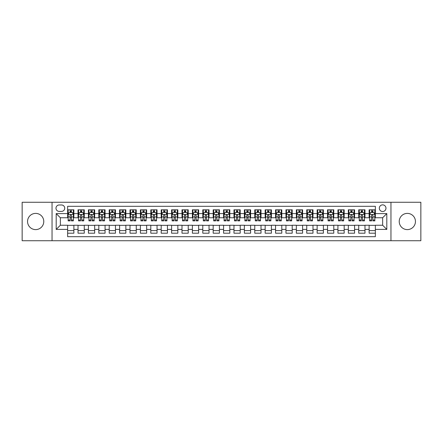 <?xml version="1.0" encoding="UTF-8"?>
<svg xmlns="http://www.w3.org/2000/svg" width="443" height="443" viewBox="0 0 443 443"><rect width="100%" height="100%" fill="white"/><g stroke="black" fill="none" stroke-linecap="round" stroke-linejoin="round"><path stroke-width="0.66" d="M407.333 213.393A8.107 8.107 0 0 0 399.226 221.5A8.107 8.107 0 0 0 407.333 229.607A8.107 8.107 0 0 0 415.445 221.5A8.107 8.107 0 0 0 407.333 213.393M35.667 213.393A8.107 8.107 0 0 0 27.555 221.5A8.107 8.107 0 0 0 35.667 229.607A8.107 8.107 0 0 0 43.774 221.5A8.107 8.107 0 0 0 35.667 213.393M382.641 204.865A3.328 3.328 0 0 0 379.319 208.193A3.328 3.328 0 0 0 382.641 211.521A3.328 3.328 0 0 0 385.969 208.193A3.328 3.328 0 0 0 382.641 204.865M390.959 240.732L420.85 240.732L420.85 202.268L390.959 202.268L390.959 240.732L52.041 240.732L52.041 202.268L22.15 202.268L22.15 240.732L52.041 240.732M375.365 209.805L369.13 209.805L369.13 213.598L364.971 213.598L364.971 217.757L369.13 217.757L369.13 213.598M364.971 213.598L364.971 209.805L358.73 209.805L358.73 213.598L354.572 213.598L354.572 217.757L358.73 217.757L358.73 213.598M354.572 213.598L354.572 209.805L348.336 209.805L348.336 213.598L344.178 213.598L344.178 217.757L348.336 217.757L348.336 213.598M344.178 213.598L344.178 209.805L337.937 209.805L337.937 213.598L333.778 213.598L333.778 217.757L337.937 217.757L337.937 213.598M333.778 213.598L333.778 209.805L327.543 209.805L327.543 213.598L323.384 213.598L323.384 217.757L327.543 217.757L327.543 213.598M323.384 213.598L323.384 209.805L317.144 209.805L317.144 213.598L312.991 213.598L312.991 217.757L317.144 217.757L317.144 213.598M312.991 213.598L312.991 209.805L306.75 209.805L306.75 213.598L302.591 213.598L302.591 217.757L306.75 217.757L306.75 213.598M302.591 213.598L302.591 209.805L296.356 209.805L296.356 213.598L292.197 213.598L292.197 217.757L296.356 217.757L296.356 213.598M292.197 213.598L292.197 209.805L285.956 209.805L285.956 213.598L281.798 213.598L281.798 217.757L285.956 217.757L285.956 213.598M281.798 213.598L281.798 209.805L275.563 209.805L275.563 213.598L271.404 213.598L271.404 217.757L275.563 217.757L275.563 213.598M271.404 213.598L271.404 209.805L265.163 209.805L265.163 213.598L261.005 213.598L261.005 217.757L265.163 217.757L265.163 213.598M261.005 213.598L261.005 209.805L254.769 209.805L254.769 213.598L250.611 213.598L250.611 217.757L254.769 217.757L254.769 213.598M250.611 213.598L250.611 209.805L244.37 209.805L244.37 213.598L240.211 213.598L240.211 217.757L244.37 217.757L244.37 213.598M240.211 213.598L240.211 209.805L233.976 209.805L233.976 213.598L229.817 213.598L229.817 217.757L233.976 217.757L233.976 213.598M229.817 213.598L229.817 209.805L223.577 209.805L223.577 213.598L219.423 213.598L219.423 217.757L223.577 217.757L223.577 213.598M219.423 213.598L219.423 209.805L213.183 209.805L213.183 213.598L209.024 213.598L209.024 217.757L213.183 217.757L213.183 213.598M209.024 213.598L209.024 209.805L202.789 209.805L202.789 213.598L198.63 213.598L198.63 217.757L202.789 217.757L202.789 213.598M198.63 213.598L198.63 209.805L192.389 209.805L192.389 213.598L188.231 213.598L188.231 217.757L192.389 217.757L192.389 213.598M188.231 213.598L188.231 209.805L181.995 209.805L181.995 213.598L177.837 213.598L177.837 217.757L181.995 217.757L181.995 213.598M177.837 213.598L177.837 209.805L171.596 209.805L171.596 213.598L167.437 213.598L167.437 217.757L171.596 217.757L171.596 213.598M167.437 213.598L167.437 209.805L161.202 209.805L161.202 213.598L157.043 213.598L157.043 217.757L161.202 217.757L161.202 213.598M157.043 213.598L157.043 209.805L150.803 209.805L150.803 213.598L146.644 213.598L146.644 217.757L150.803 217.757L150.803 213.598M146.644 213.598L146.644 209.805L140.409 209.805L140.409 213.598L136.25 213.598L136.25 217.757L140.409 217.757L140.409 213.598M136.25 213.598L136.25 209.805L130.009 209.805L130.009 213.598L125.856 213.598L125.856 217.757L130.009 217.757L130.009 213.598M125.856 213.598L125.856 209.805L119.616 209.805L119.616 213.598L115.457 213.598L115.457 217.757L119.616 217.757L119.616 213.598M115.457 213.598L115.457 209.805L109.222 209.805L109.222 213.598L105.063 213.598L105.063 217.757L109.222 217.757L109.222 213.598M105.063 213.598L105.063 209.805L98.822 209.805L98.822 213.598L94.664 213.598L94.664 217.757L98.822 217.757L98.822 213.598M94.664 213.598L94.664 209.805L88.428 209.805L88.428 213.598L84.27 213.598L84.27 217.757L88.428 217.757L88.428 213.598M84.27 213.598L84.27 209.805L78.029 209.805L78.029 217.757L73.87 217.757L73.87 209.805L67.635 209.805M67.635 233.195L73.87 233.195L73.87 225.243L78.029 225.243L78.029 233.195L84.27 233.195L84.27 225.243L88.428 225.243L88.428 229.402L84.27 229.402M88.428 229.402L88.428 233.195L94.664 233.195L94.664 225.243L98.822 225.243L98.822 229.402L94.664 229.402M98.822 229.402L98.822 233.195L105.063 233.195L105.063 225.243L109.222 225.243L109.222 229.402L105.063 229.402M109.222 229.402L109.222 233.195L115.457 233.195L115.457 225.243L119.616 225.243L119.616 229.402L115.457 229.402M119.616 229.402L119.616 233.195L125.856 233.195L125.856 225.243L130.009 225.243L130.009 229.402L125.856 229.402M130.009 229.402L130.009 233.195L136.25 233.195L136.25 225.243L140.409 225.243L140.409 229.402L136.25 229.402M140.409 229.402L140.409 233.195L146.644 233.195L146.644 225.243L150.803 225.243L150.803 229.402L146.644 229.402M150.803 229.402L150.803 233.195L157.043 233.195L157.043 225.243L161.202 225.243L161.202 229.402L157.043 229.402M161.202 229.402L161.202 233.195L167.437 233.195L167.437 225.243L171.596 225.243L171.596 229.402L167.437 229.402M171.596 229.402L171.596 233.195L177.837 233.195L177.837 225.243L181.995 225.243L181.995 229.402L177.837 229.402M181.995 229.402L181.995 233.195L188.231 233.195L188.231 225.243L192.389 225.243L192.389 229.402L188.231 229.402M192.389 229.402L192.389 233.195L198.63 233.195L198.63 225.243L202.789 225.243L202.789 229.402L198.63 229.402M202.789 229.402L202.789 233.195L209.024 233.195L209.024 225.243L213.183 225.243L213.183 229.402L209.024 229.402M213.183 229.402L213.183 233.195L219.423 233.195L219.423 225.243L223.577 225.243L223.577 229.402L219.423 229.402M223.577 229.402L223.577 233.195L229.817 233.195L229.817 225.243L233.976 225.243L233.976 229.402L229.817 229.402M233.976 229.402L233.976 233.195L240.211 233.195L240.211 225.243L244.37 225.243L244.37 229.402L240.211 229.402M244.37 229.402L244.37 233.195L250.611 233.195L250.611 225.243L254.769 225.243L254.769 229.402L250.611 229.402M254.769 229.402L254.769 233.195L261.005 233.195L261.005 225.243L265.163 225.243L265.163 229.402L261.005 229.402M265.163 229.402L265.163 233.195L271.404 233.195L271.404 225.243L275.563 225.243L275.563 229.402L271.404 229.402M275.563 229.402L275.563 233.195L281.798 233.195L281.798 225.243L285.956 225.243L285.956 229.402L281.798 229.402M285.956 229.402L285.956 233.195L292.197 233.195L292.197 225.243L296.356 225.243L296.356 229.402L292.197 229.402M296.356 229.402L296.356 233.195L302.591 233.195L302.591 225.243L306.75 225.243L306.75 229.402L302.591 229.402M306.75 229.402L306.75 233.195L312.991 233.195L312.991 225.243L317.144 225.243L317.144 229.402L312.991 229.402M317.144 229.402L317.144 233.195L323.384 233.195L323.384 225.243L327.543 225.243L327.543 229.402L323.384 229.402M327.543 229.402L327.543 233.195L333.778 233.195L333.778 225.243L337.937 225.243L337.937 229.402L333.778 229.402M337.937 229.402L337.937 233.195L344.178 233.195L344.178 225.243L348.336 225.243L348.336 229.402L344.178 229.402M348.336 229.402L348.336 233.195L354.572 233.195L354.572 225.243L358.73 225.243L358.73 229.402L354.572 229.402M358.73 229.402L358.73 233.195L364.971 233.195L364.971 225.243L369.13 225.243L369.13 229.402L364.971 229.402M59.212 211.416L61.499 211.416A3.223 3.223 0 0 0 64.722 208.193A3.223 3.223 0 0 0 61.499 204.971L59.212 204.971A3.223 3.223 0 0 0 55.99 208.193A3.223 3.223 0 0 0 59.212 211.416M390.959 202.268L52.041 202.268M375.365 213.598L375.365 206.322L67.635 206.322L67.635 217.757L60.359 217.757L60.359 225.243L67.635 225.243L67.635 236.678L375.365 236.678L375.365 225.243L382.641 225.243L382.641 217.757L375.365 217.757L375.365 213.598L386.8 213.598L386.8 229.402L375.365 229.402M67.635 229.402L56.2 229.402L56.2 213.598L67.635 213.598M369.13 229.402L369.13 233.195L375.365 233.195M67.635 212.402L68.156 212.402M70.127 212.402L71.378 212.402M73.35 212.402L73.87 212.402M67.635 217.651L68.156 217.651M70.127 217.651L71.378 217.651M73.35 217.651L73.87 217.651M67.635 225.349L73.87 225.349M67.635 230.598L73.87 230.598M78.029 217.651L78.549 217.651M80.526 217.651L81.772 217.651M83.749 217.651L84.27 217.651M78.029 212.402L78.549 212.402M80.526 212.402L81.772 212.402M83.749 212.402L84.27 212.402M78.029 225.349L84.27 225.349M78.029 230.598L84.27 230.598M88.428 225.349L94.664 225.349M88.428 230.598L94.664 230.598M88.428 212.402L88.949 212.402M90.92 212.402L92.172 212.402M94.143 212.402L94.664 212.402M88.428 217.651L88.949 217.651M90.92 217.651L92.172 217.651M94.143 217.651L94.664 217.651M98.822 225.349L105.063 225.349M98.822 230.598L105.063 230.598M98.822 212.402L99.343 212.402M101.32 212.402L102.566 212.402M104.542 212.402L105.063 212.402M98.822 217.651L99.343 217.651M101.32 217.651L102.566 217.651M104.542 217.651L105.063 217.651M109.222 225.349L115.457 225.349M109.222 230.598L115.457 230.598M109.222 212.402L109.737 212.402M111.714 212.402L112.959 212.402M114.936 212.402L115.457 212.402M109.222 217.651L109.737 217.651M111.714 217.651L112.959 217.651M114.936 217.651L115.457 217.651M119.616 225.349L125.856 225.349M119.616 230.598L125.856 230.598M119.616 212.402L120.136 212.402M122.113 212.402L123.359 212.402M125.336 212.402L125.856 212.402M119.616 217.651L120.136 217.651M122.113 217.651L123.359 217.651M125.336 217.651L125.856 217.651M130.009 225.349L136.25 225.349M130.009 230.598L136.25 230.598M130.009 212.402L130.53 212.402M132.507 212.402L133.753 212.402M135.73 212.402L136.25 212.402M130.009 217.651L130.53 217.651M132.507 217.651L133.753 217.651M135.73 217.651L136.25 217.651M140.409 225.349L146.644 225.349M140.409 230.598L146.644 230.598M140.409 212.402L140.929 212.402M142.906 212.402L144.152 212.402M146.129 212.402L146.644 212.402M140.409 217.651L140.929 217.651M142.906 217.651L144.152 217.651M146.129 217.651L146.644 217.651M150.803 225.349L157.043 225.349M150.803 230.598L157.043 230.598M150.803 212.402L151.323 212.402M153.3 212.402L154.546 212.402M156.523 212.402L157.043 212.402M150.803 217.651L151.323 217.651M153.3 217.651L154.546 217.651M156.523 217.651L157.043 217.651M161.202 225.349L167.437 225.349M161.202 230.598L167.437 230.598M161.202 212.402L161.723 212.402M163.694 212.402L164.946 212.402M166.917 212.402L167.437 212.402M161.202 217.651L161.723 217.651M163.694 217.651L164.946 217.651M166.917 217.651L167.437 217.651M171.596 225.349L177.837 225.349M171.596 230.598L177.837 230.598M171.596 212.402L172.117 212.402M174.093 212.402L175.339 212.402M177.316 212.402L177.837 212.402M171.596 217.651L172.117 217.651M174.093 217.651L175.339 217.651M177.316 217.651L177.837 217.651M181.995 225.349L188.231 225.349M181.995 230.598L188.231 230.598M181.995 212.402L182.516 212.402M184.487 212.402L185.739 212.402M187.71 212.402L188.231 212.402M181.995 217.651L182.516 217.651M184.487 217.651L185.739 217.651M187.71 217.651L188.231 217.651M192.389 225.349L198.63 225.349M192.389 230.598L198.63 230.598M192.389 212.402L192.91 212.402M194.887 212.402L196.133 212.402M198.11 212.402L198.63 212.402M192.389 217.651L192.91 217.651M194.887 217.651L196.133 217.651M198.11 217.651L198.63 217.651M202.789 225.349L209.024 225.349M202.789 230.598L209.024 230.598M202.789 212.402L203.304 212.402M205.281 212.402L206.527 212.402M208.503 212.402L209.024 212.402M202.789 217.651L203.304 217.651M205.281 217.651L206.527 217.651M208.503 217.651L209.024 217.651M213.183 225.349L219.423 225.349M213.183 230.598L219.423 230.598M213.183 212.402L213.703 212.402M215.68 212.402L216.926 212.402M218.903 212.402L219.423 212.402M213.183 217.651L213.703 217.651M215.68 217.651L216.926 217.651M218.903 217.651L219.423 217.651M223.577 225.349L229.817 225.349M223.577 230.598L229.817 230.598M223.577 212.402L224.097 212.402M226.074 212.402L227.32 212.402M229.297 212.402L229.817 212.402M223.577 217.651L224.097 217.651M226.074 217.651L227.32 217.651M229.297 217.651L229.817 217.651M233.976 225.349L240.211 225.349M233.976 230.598L240.211 230.598M233.976 212.402L234.497 212.402M236.473 212.402L237.719 212.402M239.696 212.402L240.211 212.402M233.976 217.651L234.497 217.651M236.473 217.651L237.719 217.651M239.696 217.651L240.211 217.651M244.37 225.349L250.611 225.349M244.37 230.598L250.611 230.598M244.37 212.402L244.89 212.402M246.867 212.402L248.113 212.402M250.09 212.402L250.611 212.402M244.37 217.651L244.89 217.651M246.867 217.651L248.113 217.651M250.09 217.651L250.611 217.651M254.769 225.349L261.005 225.349M254.769 230.598L261.005 230.598M254.769 212.402L255.29 212.402M257.261 212.402L258.513 212.402M260.484 212.402L261.005 212.402M254.769 217.651L255.29 217.651M257.261 217.651L258.513 217.651M260.484 217.651L261.005 217.651M265.163 225.349L271.404 225.349M265.163 230.598L271.404 230.598M265.163 212.402L265.684 212.402M267.661 212.402L268.907 212.402M270.883 212.402L271.404 212.402M265.163 217.651L265.684 217.651M267.661 217.651L268.907 217.651M270.883 217.651L271.404 217.651M275.563 225.349L281.798 225.349M275.563 230.598L281.798 230.598M275.563 212.402L276.083 212.402M278.054 212.402L279.306 212.402M281.277 212.402L281.798 212.402M275.563 217.651L276.083 217.651M278.054 217.651L279.306 217.651M281.277 217.651L281.798 217.651M285.956 225.349L292.197 225.349M285.956 230.598L292.197 230.598M285.956 212.402L286.477 212.402M288.454 212.402L289.7 212.402M291.677 212.402L292.197 212.402M285.956 217.651L286.477 217.651M288.454 217.651L289.7 217.651M291.677 217.651L292.197 217.651M296.356 225.349L302.591 225.349M296.356 230.598L302.591 230.598M296.356 212.402L296.871 212.402M298.848 212.402L300.094 212.402M302.071 212.402L302.591 212.402M296.356 217.651L296.871 217.651M298.848 217.651L300.094 217.651M302.071 217.651L302.591 217.651M306.75 225.349L312.991 225.349M306.75 230.598L312.991 230.598M306.75 212.402L307.27 212.402M309.247 212.402L310.493 212.402M312.47 212.402L312.991 212.402M306.75 217.651L307.27 217.651M309.247 217.651L310.493 217.651M312.47 217.651L312.991 217.651M317.144 225.349L323.384 225.349M317.144 230.598L323.384 230.598M317.144 212.402L317.664 212.402M319.641 212.402L320.887 212.402M322.864 212.402L323.384 212.402M317.144 217.651L317.664 217.651M319.641 217.651L320.887 217.651M322.864 217.651L323.384 217.651M327.543 225.349L333.778 225.349M327.543 230.598L333.778 230.598M327.543 212.402L328.064 212.402M330.041 212.402L331.286 212.402M333.263 212.402L333.778 212.402M327.543 217.651L328.064 217.651M330.041 217.651L331.286 217.651M333.263 217.651L333.778 217.651M337.937 225.349L344.178 225.349M337.937 230.598L344.178 230.598M337.937 212.402L338.458 212.402M340.434 212.402L341.68 212.402M343.657 212.402L344.178 212.402M337.937 217.651L338.458 217.651M340.434 217.651L341.68 217.651M343.657 217.651L344.178 217.651M348.336 225.349L354.572 225.349M348.336 230.598L354.572 230.598M348.336 212.402L348.857 212.402M350.828 212.402L352.08 212.402M354.051 212.402L354.572 212.402M348.336 217.651L348.857 217.651M350.828 217.651L352.08 217.651M354.051 217.651L354.572 217.651M358.73 225.349L364.971 225.349M358.73 230.598L364.971 230.598M358.73 212.402L359.251 212.402M361.228 212.402L362.474 212.402M364.451 212.402L364.971 212.402M358.73 217.651L359.251 217.651M361.228 217.651L362.474 217.651M364.451 217.651L364.971 217.651M369.13 225.349L375.365 225.349M369.13 230.598L375.365 230.598M369.13 212.402L369.65 212.402M371.622 212.402L372.873 212.402M374.844 212.402L375.365 212.402M369.13 217.651L369.65 217.651M371.622 217.651L372.873 217.651M374.844 217.651L375.365 217.651M60.359 217.757L56.2 213.598M60.359 225.243L56.2 229.402M386.8 213.598L382.641 217.757M386.8 229.402L382.641 225.243M71.378 211.156L70.127 211.156M73.35 220.027L71.378 220.027L71.378 220.874L73.35 220.874L73.35 214.534L72.314 212.457L69.191 212.457L68.156 214.534L68.156 220.874L70.127 220.874L70.127 220.027L68.156 220.027M68.156 214.534L68.156 209.805M73.35 214.534L73.35 209.805M70.127 212.457L70.127 209.805M71.378 209.805L71.378 212.457M71.378 220.027L71.378 215.315C70.963 214.512 70.548 214.512 70.127 215.315L70.127 220.027M81.772 211.156L80.526 211.156M83.749 220.027L81.772 220.027L81.772 220.874L83.749 220.874L83.749 214.534L82.708 212.457L79.59 212.457L78.549 214.534L78.549 220.874L80.526 220.874L80.526 220.027L78.549 220.027M78.549 214.534L78.549 209.805M83.749 214.534L83.749 209.805M80.526 212.457L80.526 209.805M81.772 209.805L81.772 212.457M81.772 220.027L81.772 215.315C81.357 214.512 80.942 214.512 80.526 215.315L80.526 220.027M92.172 211.156L90.92 211.156M94.143 220.027L92.172 220.027L92.172 220.874L94.143 220.874L94.143 214.534L93.108 212.457L89.984 212.457L88.949 214.534L88.949 220.874L90.92 220.874L90.92 220.027L88.949 220.027M88.949 214.534L88.949 209.805M94.143 214.534L94.143 209.805M90.92 212.457L90.92 209.805M92.172 209.805L92.172 212.457M92.172 220.027L92.172 215.315C91.756 214.512 91.336 214.512 90.92 215.315L90.92 220.027M102.566 211.156L101.32 211.156M104.542 220.027L102.566 220.027L102.566 220.874L104.542 220.874L104.542 214.534L103.501 212.457L100.384 212.457L99.343 214.534L99.343 220.874L101.32 220.874L101.32 220.027L99.343 220.027M99.343 214.534L99.343 209.805M104.542 214.534L104.542 209.805M101.32 212.457L101.32 209.805M102.566 209.805L102.566 212.457M102.566 220.027L102.566 215.315C102.15 214.512 101.735 214.512 101.32 215.315L101.32 220.027M112.959 211.156L111.714 211.156M114.936 220.027L112.959 220.027L112.959 220.874L114.936 220.874L114.936 214.534L113.895 212.457L110.778 212.457L109.737 214.534L109.737 220.874L111.714 220.874L111.714 220.027L109.737 220.027M109.737 214.534L109.737 209.805M114.936 214.534L114.936 209.805M111.714 212.457L111.714 209.805M112.959 209.805L112.959 212.457M112.959 220.027L112.959 215.315C112.544 214.512 112.129 214.512 111.714 215.315L111.714 220.027M123.359 211.156L122.113 211.156M125.336 220.027L123.359 220.027L123.359 220.874L125.336 220.874L125.336 214.534L124.295 212.457L121.177 212.457L120.136 214.534L120.136 220.874L122.113 220.874L122.113 220.027L120.136 220.027M120.136 214.534L120.136 209.805M125.336 214.534L125.336 209.805M122.113 212.457L122.113 209.805M123.359 209.805L123.359 212.457M123.359 220.027L123.359 215.315C122.944 214.512 122.528 214.512 122.113 215.315L122.113 220.027M133.753 211.156L132.507 211.156M135.73 220.027L133.753 220.027L133.753 220.874L135.73 220.874L135.73 214.534L134.689 212.457L131.571 212.457L130.53 214.534L130.53 220.874L132.507 220.874L132.507 220.027L130.53 220.027M130.53 214.534L130.53 209.805M135.73 214.534L135.73 209.805M132.507 212.457L132.507 209.805M133.753 209.805L133.753 212.457M133.753 220.027L133.753 215.315C133.337 214.512 132.922 214.512 132.507 215.315L132.507 220.027M144.152 211.156L142.906 211.156M146.129 220.027L144.152 220.027L144.152 220.874L146.129 220.874L146.129 214.534L145.088 212.457L141.97 212.457L140.929 214.534L140.929 220.874L142.906 220.874L142.906 220.027L140.929 220.027M140.929 214.534L140.929 209.805M146.129 214.534L146.129 209.805M142.906 212.457L142.906 209.805M144.152 209.805L144.152 212.457M144.152 220.027L144.152 215.315C143.737 214.512 143.322 214.512 142.906 215.315L142.906 220.027M154.546 211.156L153.3 211.156M156.523 220.027L154.546 220.027L154.546 220.874L156.523 220.874L156.523 214.534L155.482 212.457L152.364 212.457L151.323 214.534L151.323 220.874L153.3 220.874L153.3 220.027L151.323 220.027M151.323 214.534L151.323 209.805M156.523 214.534L156.523 209.805M153.3 212.457L153.3 209.805M154.546 209.805L154.546 212.457M154.546 220.027L154.546 215.315C154.131 214.512 153.715 214.512 153.3 215.315L153.3 220.027M164.946 211.156L163.694 211.156M166.917 220.027L164.946 220.027L164.946 220.874L166.917 220.874L166.917 214.534L165.881 212.457L162.758 212.457L161.723 214.534L161.723 220.874L163.694 220.874L163.694 220.027L161.723 220.027M161.723 214.534L161.723 209.805M166.917 214.534L166.917 209.805M163.694 212.457L163.694 209.805M164.946 209.805L164.946 212.457M164.946 220.027L164.946 215.315C164.53 214.512 164.115 214.512 163.694 215.315L163.694 220.027M175.339 211.156L174.093 211.156M177.316 220.027L175.339 220.027L175.339 220.874L177.316 220.874L177.316 214.534L176.275 212.457L173.158 212.457L172.117 214.534L172.117 220.874L174.093 220.874L174.093 220.027L172.117 220.027M172.117 214.534L172.117 209.805M177.316 214.534L177.316 209.805M174.093 212.457L174.093 209.805M175.339 209.805L175.339 212.457M175.339 220.027L175.339 215.315C174.924 214.512 174.509 214.512 174.093 215.315L174.093 220.027M185.739 211.156L184.487 211.156M187.71 220.027L185.739 220.027L185.739 220.874L187.71 220.874L187.71 214.534L186.675 212.457L183.552 212.457L182.516 214.534L182.516 220.874L184.487 220.874L184.487 220.027L182.516 220.027M182.516 214.534L182.516 209.805M187.71 214.534L187.71 209.805M184.487 212.457L184.487 209.805M185.739 209.805L185.739 212.457M185.739 220.027L185.739 215.315C185.324 214.512 184.903 214.512 184.487 215.315L184.487 220.027M196.133 211.156L194.887 211.156M198.11 220.027L196.133 220.027L196.133 220.874L198.11 220.874L198.11 214.534L197.069 212.457L193.951 212.457L192.91 214.534L192.91 220.874L194.887 220.874L194.887 220.027L192.91 220.027M192.91 214.534L192.91 209.805M198.11 214.534L198.11 209.805M194.887 212.457L194.887 209.805M196.133 209.805L196.133 212.457M196.133 220.027L196.133 215.315C195.717 214.512 195.302 214.512 194.887 215.315L194.887 220.027M206.527 211.156L205.281 211.156M208.503 220.027L206.527 220.027L206.527 220.874L208.503 220.874L208.503 214.534L207.462 212.457L204.345 212.457L203.304 214.534L203.304 220.874L205.281 220.874L205.281 220.027L203.304 220.027M203.304 214.534L203.304 209.805M208.503 214.534L208.503 209.805M205.281 212.457L205.281 209.805M206.527 209.805L206.527 212.457M206.527 220.027L206.527 215.315C206.111 214.512 205.696 214.512 205.281 215.315L205.281 220.027M216.926 211.156L215.68 211.156M218.903 220.027L216.926 220.027L216.926 220.874L218.903 220.874L218.903 214.534L217.862 212.457L214.744 212.457L213.703 214.534L213.703 220.874L215.68 220.874L215.68 220.027L213.703 220.027M213.703 214.534L213.703 209.805M218.903 214.534L218.903 209.805M215.68 212.457L215.68 209.805M216.926 209.805L216.926 212.457M216.926 220.027L216.926 215.315C216.511 214.512 216.095 214.512 215.68 215.315L215.68 220.027M227.32 211.156L226.074 211.156M229.297 220.027L227.32 220.027L227.32 220.874L229.297 220.874L229.297 214.534L228.256 212.457L225.138 212.457L224.097 214.534L224.097 220.874L226.074 220.874L226.074 220.027L224.097 220.027M224.097 214.534L224.097 209.805M229.297 214.534L229.297 209.805M226.074 212.457L226.074 209.805M227.32 209.805L227.32 212.457M227.32 220.027L227.32 215.315C226.905 214.512 226.489 214.512 226.074 215.315L226.074 220.027M237.719 211.156L236.473 211.156M239.696 220.027L237.719 220.027L237.719 220.874L239.696 220.874L239.696 214.534L238.655 212.457L235.538 212.457L234.497 214.534L234.497 220.874L236.473 220.874L236.473 220.027L234.497 220.027M234.497 214.534L234.497 209.805M239.696 214.534L239.696 209.805M236.473 212.457L236.473 209.805M237.719 209.805L237.719 212.457M237.719 220.027L237.719 215.315C237.304 214.512 236.889 214.512 236.473 215.315L236.473 220.027M248.113 211.156L246.867 211.156M250.09 220.027L248.113 220.027L248.113 220.874L250.09 220.874L250.09 214.534L249.049 212.457L245.931 212.457L244.89 214.534L244.89 220.874L246.867 220.874L246.867 220.027L244.89 220.027M244.89 214.534L244.89 209.805M250.09 214.534L250.09 209.805M246.867 212.457L246.867 209.805M248.113 209.805L248.113 212.457M248.113 220.027L248.113 215.315C247.698 214.512 247.283 214.512 246.867 215.315L246.867 220.027M258.513 211.156L257.261 211.156M260.484 220.027L258.513 220.027L258.513 220.874L260.484 220.874L260.484 214.534L259.448 212.457L256.325 212.457L255.29 214.534L255.29 220.874L257.261 220.874L257.261 220.027L255.29 220.027M255.29 214.534L255.29 209.805M260.484 214.534L260.484 209.805M257.261 212.457L257.261 209.805M258.513 209.805L258.513 212.457M258.513 220.027L258.513 215.315C258.097 214.512 257.682 214.512 257.261 215.315L257.261 220.027M268.907 211.156L267.661 211.156M270.883 220.027L268.907 220.027L268.907 220.874L270.883 220.874L270.883 214.534L269.842 212.457L266.725 212.457L265.684 214.534L265.684 220.874L267.661 220.874L267.661 220.027L265.684 220.027M265.684 214.534L265.684 209.805M270.883 214.534L270.883 209.805M267.661 212.457L267.661 209.805M268.907 209.805L268.907 212.457M268.907 220.027L268.907 215.315C268.491 214.512 268.076 214.512 267.661 215.315L267.661 220.027M279.306 211.156L278.054 211.156M281.277 220.027L279.306 220.027L279.306 220.874L281.277 220.874L281.277 214.534L280.242 212.457L277.119 212.457L276.083 214.534L276.083 220.874L278.054 220.874L278.054 220.027L276.083 220.027M276.083 214.534L276.083 209.805M281.277 214.534L281.277 209.805M278.054 212.457L278.054 209.805M279.306 209.805L279.306 212.457M279.306 220.027L279.306 215.315C278.891 214.512 278.47 214.512 278.054 215.315L278.054 220.027M289.7 211.156L288.454 211.156M291.677 220.027L289.7 220.027L289.7 220.874L291.677 220.874L291.677 214.534L290.636 212.457L287.518 212.457L286.477 214.534L286.477 220.874L288.454 220.874L288.454 220.027L286.477 220.027M286.477 214.534L286.477 209.805M291.677 214.534L291.677 209.805M288.454 212.457L288.454 209.805M289.7 209.805L289.7 212.457M289.7 220.027L289.7 215.315C289.285 214.512 288.869 214.512 288.454 215.315L288.454 220.027M300.094 211.156L298.848 211.156M302.071 220.027L300.094 220.027L300.094 220.874L302.071 220.874L302.071 214.534L301.03 212.457L297.912 212.457L296.871 214.534L296.871 220.874L298.848 220.874L298.848 220.027L296.871 220.027M296.871 214.534L296.871 209.805M302.071 214.534L302.071 209.805M298.848 212.457L298.848 209.805M300.094 209.805L300.094 212.457M300.094 220.027L300.094 215.315C299.678 214.512 299.263 214.512 298.848 215.315L298.848 220.027M310.493 211.156L309.247 211.156M312.47 220.027L310.493 220.027L310.493 220.874L312.47 220.874L312.47 214.534L311.429 212.457L308.311 212.457L307.27 214.534L307.27 220.874L309.247 220.874L309.247 220.027L307.27 220.027M307.27 214.534L307.27 209.805M312.47 214.534L312.47 209.805M309.247 212.457L309.247 209.805M310.493 209.805L310.493 212.457M310.493 220.027L310.493 215.315C310.078 214.512 309.663 214.512 309.247 215.315L309.247 220.027M320.887 211.156L319.641 211.156M322.864 220.027L320.887 220.027L320.887 220.874L322.864 220.874L322.864 214.534L321.823 212.457L318.705 212.457L317.664 214.534L317.664 220.874L319.641 220.874L319.641 220.027L317.664 220.027M317.664 214.534L317.664 209.805M322.864 214.534L322.864 209.805M319.641 212.457L319.641 209.805M320.887 209.805L320.887 212.457M320.887 220.027L320.887 215.315C320.472 214.512 320.056 214.512 319.641 215.315L319.641 220.027M331.286 211.156L330.041 211.156M333.263 220.027L331.286 220.027L331.286 220.874L333.263 220.874L333.263 214.534L332.222 212.457L329.105 212.457L328.064 214.534L328.064 220.874L330.041 220.874L330.041 220.027L328.064 220.027M328.064 214.534L328.064 209.805M333.263 214.534L333.263 209.805M330.041 212.457L330.041 209.805M331.286 209.805L331.286 212.457M331.286 220.027L331.286 215.315C330.871 214.512 330.456 214.512 330.041 215.315L330.041 220.027M341.68 211.156L340.434 211.156M343.657 220.027L341.68 220.027L341.68 220.874L343.657 220.874L343.657 214.534L342.616 212.457L339.499 212.457L338.458 214.534L338.458 220.874L340.434 220.874L340.434 220.027L338.458 220.027M338.458 214.534L338.458 209.805M343.657 214.534L343.657 209.805M340.434 212.457L340.434 209.805M341.68 209.805L341.68 212.457M341.68 220.027L341.68 215.315C341.265 214.512 340.85 214.512 340.434 215.315L340.434 220.027M352.08 211.156L350.828 211.156M354.051 220.027L352.08 220.027L352.08 220.874L354.051 220.874L354.051 214.534L353.016 212.457L349.892 212.457L348.857 214.534L348.857 220.874L350.828 220.874L350.828 220.027L348.857 220.027M348.857 214.534L348.857 209.805M354.051 214.534L354.051 209.805M350.828 212.457L350.828 209.805M352.08 209.805L352.08 212.457M352.08 220.027L352.08 215.315C351.664 214.512 351.249 214.512 350.828 215.315L350.828 220.027M362.474 211.156L361.228 211.156M364.451 220.027L362.474 220.027L362.474 220.874L364.451 220.874L364.451 214.534L363.41 212.457L360.292 212.457L359.251 214.534L359.251 220.874L361.228 220.874L361.228 220.027L359.251 220.027M359.251 214.534L359.251 209.805M364.451 214.534L364.451 209.805M361.228 212.457L361.228 209.805M362.474 209.805L362.474 212.457M362.474 220.027L362.474 215.315C362.058 214.512 361.643 214.512 361.228 215.315L361.228 220.027M372.873 211.156L371.622 211.156M374.844 220.027L372.873 220.027L372.873 220.874L374.844 220.874L374.844 214.534L373.809 212.457L370.686 212.457L369.65 214.534L369.65 220.874L371.622 220.874L371.622 220.027L369.65 220.027M369.65 214.534L369.65 209.805M374.844 214.534L374.844 209.805M371.622 212.457L371.622 209.805M372.873 209.805L372.873 212.457M372.873 220.027L372.873 215.315C372.458 214.512 372.037 214.512 371.622 215.315L371.622 220.027M78.029 229.402L73.87 229.402M78.029 213.598L73.87 213.598M73.328 214.484L68.178 214.484M68.156 213.028L68.909 213.028M72.597 213.028L73.35 213.028M70.127 216.943L68.156 216.943M73.35 216.943L71.378 216.943M71.378 211.815L70.127 211.815M83.721 214.484L78.577 214.484M78.549 213.028L79.303 213.028M82.996 213.028L83.749 213.028M80.526 216.943L78.549 216.943M83.749 216.943L81.772 216.943M81.772 211.815L80.526 211.815M94.121 214.484L88.971 214.484M88.949 213.028L89.702 213.028M93.39 213.028L94.143 213.028M90.92 216.943L88.949 216.943M94.143 216.943L92.172 216.943M92.172 211.815L90.92 211.815M104.515 214.484L99.37 214.484M99.343 213.028L100.096 213.028M103.789 213.028L104.542 213.028M101.32 216.943L99.343 216.943M104.542 216.943L102.566 216.943M102.566 211.815L101.32 211.815M114.909 214.484L109.764 214.484M109.737 213.028L110.495 213.028M114.183 213.028L114.936 213.028M111.714 216.943L109.737 216.943M114.936 216.943L112.959 216.943M112.959 211.815L111.714 211.815M125.308 214.484L120.164 214.484M120.136 213.028L120.889 213.028M124.583 213.028L125.336 213.028M122.113 216.943L120.136 216.943M125.336 216.943L123.359 216.943M123.359 211.815L122.113 211.815M135.702 214.484L130.558 214.484M130.53 213.028L131.283 213.028M134.977 213.028L135.73 213.028M132.507 216.943L130.53 216.943M135.73 216.943L133.753 216.943M133.753 211.815L132.507 211.815M146.101 214.484L140.952 214.484M140.929 213.028L141.682 213.028M145.37 213.028L146.129 213.028M142.906 216.943L140.929 216.943M146.129 216.943L144.152 216.943M144.152 211.815L142.906 211.815M156.495 214.484L151.351 214.484M151.323 213.028L152.076 213.028M155.77 213.028L156.523 213.028M153.3 216.943L151.323 216.943M156.523 216.943L154.546 216.943M154.546 211.815L153.3 211.815M166.895 214.484L161.745 214.484M161.723 213.028L162.476 213.028M166.164 213.028L166.917 213.028M163.694 216.943L161.723 216.943M166.917 216.943L164.946 216.943M164.946 211.815L163.694 211.815M177.289 214.484L172.144 214.484M172.117 213.028L172.87 213.028M176.563 213.028L177.316 213.028M174.093 216.943L172.117 216.943M177.316 216.943L175.339 216.943M175.339 211.815L174.093 211.815M187.688 214.484L182.538 214.484M182.516 213.028L183.269 213.028M186.957 213.028L187.71 213.028M184.487 216.943L182.516 216.943M187.71 216.943L185.739 216.943M185.739 211.815L184.487 211.815M198.082 214.484L192.938 214.484M192.91 213.028L193.663 213.028M197.356 213.028L198.11 213.028M194.887 216.943L192.91 216.943M198.11 216.943L196.133 216.943M196.133 211.815L194.887 211.815M208.481 214.484L203.331 214.484M203.304 213.028L204.062 213.028M207.75 213.028L208.503 213.028M205.281 216.943L203.304 216.943M208.503 216.943L206.527 216.943M206.527 211.815L205.281 211.815M218.875 214.484L213.731 214.484M213.703 213.028L214.456 213.028M218.15 213.028L218.903 213.028M215.68 216.943L213.703 216.943M218.903 216.943L216.926 216.943M216.926 211.815L215.68 211.815M229.269 214.484L224.125 214.484M224.097 213.028L224.85 213.028M228.544 213.028L229.297 213.028M226.074 216.943L224.097 216.943M229.297 216.943L227.32 216.943M227.32 211.815L226.074 211.815M239.669 214.484L234.519 214.484M234.497 213.028L235.25 213.028M238.938 213.028L239.696 213.028M236.473 216.943L234.497 216.943M239.696 216.943L237.719 216.943M237.719 211.815L236.473 211.815M250.062 214.484L244.918 214.484M244.89 213.028L245.643 213.028M249.337 213.028L250.09 213.028M246.867 216.943L244.89 216.943M250.09 216.943L248.113 216.943M248.113 211.815L246.867 211.815M260.462 214.484L255.312 214.484M255.29 213.028L256.043 213.028M259.731 213.028L260.484 213.028M257.261 216.943L255.29 216.943M260.484 216.943L258.513 216.943M258.513 211.815L257.261 211.815M270.856 214.484L265.711 214.484M265.684 213.028L266.437 213.028M270.13 213.028L270.883 213.028M267.661 216.943L265.684 216.943M270.883 216.943L268.907 216.943M268.907 211.815L267.661 211.815M281.255 214.484L276.105 214.484M276.083 213.028L276.836 213.028M280.524 213.028L281.277 213.028M278.054 216.943L276.083 216.943M281.277 216.943L279.306 216.943M279.306 211.815L278.054 211.815M291.649 214.484L286.505 214.484M286.477 213.028L287.23 213.028M290.924 213.028L291.677 213.028M288.454 216.943L286.477 216.943M291.677 216.943L289.7 216.943M289.7 211.815L288.454 211.815M302.048 214.484L296.899 214.484M296.871 213.028L297.63 213.028M301.318 213.028L302.071 213.028M298.848 216.943L296.871 216.943M302.071 216.943L300.094 216.943M300.094 211.815L298.848 211.815M312.442 214.484L307.298 214.484M307.27 213.028L308.023 213.028M311.717 213.028L312.47 213.028M309.247 216.943L307.27 216.943M312.47 216.943L310.493 216.943M310.493 211.815L309.247 211.815M322.836 214.484L317.692 214.484M317.664 213.028L318.417 213.028M322.111 213.028L322.864 213.028M319.641 216.943L317.664 216.943M322.864 216.943L320.887 216.943M320.887 211.815L319.641 211.815M333.236 214.484L328.091 214.484M328.064 213.028L328.817 213.028M332.505 213.028L333.263 213.028M330.041 216.943L328.064 216.943M333.263 216.943L331.286 216.943M331.286 211.815L330.041 211.815M343.63 214.484L338.485 214.484M338.458 213.028L339.211 213.028M342.904 213.028L343.657 213.028M340.434 216.943L338.458 216.943M343.657 216.943L341.68 216.943M341.68 211.815L340.434 211.815M354.029 214.484L348.879 214.484M348.857 213.028L349.61 213.028M353.298 213.028L354.051 213.028M350.828 216.943L348.857 216.943M354.051 216.943L352.08 216.943M352.08 211.815L350.828 211.815M364.423 214.484L359.279 214.484M359.251 213.028L360.004 213.028M363.697 213.028L364.451 213.028M361.228 216.943L359.251 216.943M364.451 216.943L362.474 216.943M362.474 211.815L361.228 211.815M374.822 214.484L369.672 214.484M369.65 213.028L370.403 213.028M374.091 213.028L374.844 213.028M371.622 216.943L369.65 216.943M374.844 216.943L372.873 216.943M372.873 211.815L371.622 211.815"/></g></svg>
